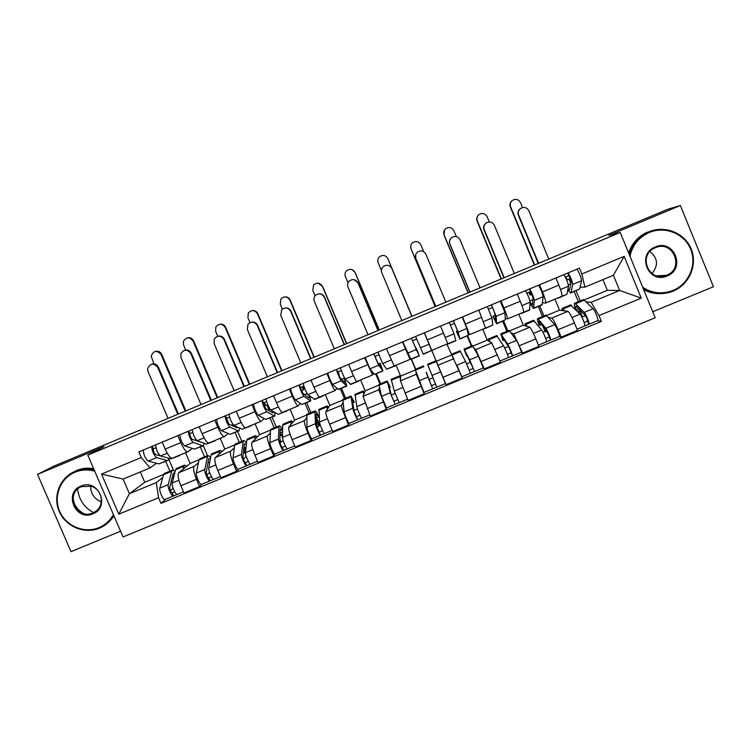 <?xml version="1.0" encoding="UTF-8"?>
<svg xmlns="http://www.w3.org/2000/svg" width="751" height="751" viewBox="0 0 751 751"><rect width="100%" height="100%" fill="white"/><g stroke="black" fill="none" stroke-linecap="round" stroke-linejoin="round"><path stroke-width="1.13" d="M83.511 513.449C77.419 510.06 73.945 504.916 73.091 498.026M652.732 311.759L713.45 286.722L680.35 205.502L667.883 209.238L53.537 466.277L37.55 474.388L71.007 551.666L120.582 531.22M87.792 455.125L123.061 536.965L655.191 317.748L620.232 232.472L87.792 455.125L104.032 446.573L37.55 474.388M659.387 275.683L658.796 276.302M680.35 205.502L608.845 235.41L620.232 232.472M185.535 452.722L190.116 463.442L178.71 472.755C177.471 474.641 178.203 478.969 180.888 485.747L183.986 492.994L199.588 486.554L196.48 479.288C193.786 472.52 193.007 468.202 194.133 466.362L198.452 462.71M192.284 448.431L187.891 451.745C186.154 452.186 183.788 449.136 180.784 442.592L165.182 449.089C168.205 455.622 170.627 458.645 172.458 458.157L187.553 451.886M165.182 449.089L162.216 442.151M202.075 484.151L199.588 486.554M203.296 445.756L207.483 455.575M180.784 442.592L177.818 435.646M204.535 456.796L200.329 446.948M220.231 438.302L224.812 449.051L215.227 457.622C214.232 459.405 215.096 463.696 217.799 470.473L220.907 477.739L236.574 471.271L233.477 463.987C230.754 457.199 229.834 452.937 230.726 451.191L234.321 447.821M199.146 426.746L202.113 433.702C205.098 440.274 207.389 443.362 208.975 442.977L224.192 436.65M238.621 469.046L236.574 471.271M237.607 431.45L241.813 441.335M244.526 447.718L245.201 449.314M228.163 433.505L224.483 436.528C222.991 436.875 220.756 433.759 217.781 427.178L214.814 420.213M239.297 442.377L235.091 432.492M255.087 423.808L259.668 434.585L251.914 442.405C251.163 444.094 252.158 448.338 254.889 455.125L257.997 462.419L273.74 455.913L270.642 448.61C267.891 441.823 266.84 437.598 267.487 435.946L270.36 432.867M236.246 411.276L239.212 418.251C242.169 424.85 244.328 428.004 245.671 427.723L261.01 421.349M275.335 453.867L273.74 455.913M266.934 404.986L268.877 409.567M272.078 417.115L276.284 427.028M264.192 418.514L261.245 421.245C260.006 421.489 257.912 418.307 254.955 411.698L251.989 404.714M274.218 427.882L270.013 417.978M290.093 409.257L294.674 420.062L288.778 427.122C288.271 428.718 289.398 432.914 292.158 439.71L295.256 447.023L311.083 440.49L307.976 433.167C305.216 426.361 304.024 422.184 304.427 420.635L306.549 417.828M273.524 395.73L276.49 402.733C279.419 409.361 281.437 412.581 282.536 412.393L298.006 405.972M312.219 438.631L311.083 440.49M301.573 390.558L302.672 393.167M306.708 402.724L310.914 412.656M300.4 403.447L298.185 405.887C297.189 406.028 295.227 402.78 292.308 396.143L289.351 389.131M309.29 413.332L305.094 403.4M325.267 394.632L329.839 405.474L325.812 411.764C325.558 413.257 326.826 417.406 329.605 424.221L332.702 431.553L348.595 424.982L345.498 417.64C342.709 410.825 341.386 406.695 341.536 405.249L342.907 402.714M310.98 380.109L313.937 387.131C316.847 393.787 318.724 397.072 319.579 396.997L335.171 390.52M349.29 423.311L348.595 424.982M341.498 388.267L345.695 398.227M336.767 388.305L335.303 390.464C334.552 390.492 332.731 387.178 329.839 380.504L326.882 373.482M344.521 398.715L340.325 388.746M360.593 379.95L365.164 390.811L363.024 396.34L370.327 416.007L386.296 409.408L378.823 389.788L379.415 387.478M348.614 364.423L351.571 371.454C354.453 378.147 356.19 381.499 356.791 381.527L372.515 374.993M386.521 407.924L386.296 409.408M376.429 373.735L380.626 383.733M373.294 373.078L372.59 374.956L364.592 357.758M379.912 384.024L375.716 374.036M396.077 365.202L400.64 376.091L400.414 380.832L408.131 400.386L424.174 393.759L416.289 374.251L415.979 371.895M386.427 348.652L394.191 365.981L410.027 359.4L402.48 341.949M423.911 392.313L424.174 393.759M411.529 359.147L415.725 369.163M409.933 357.636L410.055 359.382M415.463 369.276L411.266 359.26M424.428 332.806L446.113 384.69L462.24 378.035L446.845 344.089M446.113 384.69L424.371 332.824M431.759 350.36L447.709 343.733L440.555 326.075M474.012 348.126L475.73 349.609L484.282 368.919L500.485 362.226L491.755 342.963L487.286 340.147L482.724 329.182M467.657 335.819L471.853 345.882M462.607 316.884L469.506 334.674L468.042 333.613M471.375 346.07L467.188 336.016M483.306 367.934L484.282 368.919M469.563 334.646L485.531 328.009L478.819 310.116M511.224 332.862L513.656 333.885L522.63 353.073L538.908 346.352L535.829 338.898C532.91 332.045 530.882 328.149 529.755 327.211L523.316 325.192L518.763 314.2M503.63 320.865L507.817 330.956M500.973 300.879L503.93 308.004C506.69 314.81 507.864 318.443 507.432 318.903L505.226 318.236M506.869 331.341L502.682 321.259M521.175 352.275L522.63 353.073M507.545 318.856L523.541 312.209C524.076 311.703 522.968 308.041 520.218 301.217L517.261 294.092M548.577 317.438L551.76 318.086C553.046 318.959 555.149 322.827 558.087 329.689L561.166 337.152L577.528 330.393L574.44 322.921C571.502 316.058 569.333 312.209 567.934 311.374L559.514 310.172L554.961 299.151M539.762 305.845L543.94 315.964M539.528 284.807L542.485 291.942C545.217 298.785 546.23 302.493 545.545 303.057L542.569 302.747M542.522 316.546L538.345 306.436M559.232 336.551L561.166 337.152M545.714 302.991L561.729 296.335C562.527 295.725 561.57 291.989 558.847 285.127L555.9 277.983M546.859 315.429L559.514 310.172M509.798 330.806L523.316 325.192M472.905 346.108L487.286 340.147M436.284 361.306L451.417 355.026M400.64 376.091L415.312 370.008M365.164 390.811L378.861 385.132M329.839 405.474L342.569 400.189M294.674 420.062L306.455 415.172M259.668 434.585L270.491 430.088M224.812 449.051L234.706 444.939M190.116 463.442L199.081 459.725M140.324 471.938L144.755 482.264L129.407 493.717L156.292 482.574L162.751 477.523M144.755 482.264L163.615 474.444M156.574 463.283L150.012 467.911L123.117 479.091L129.407 493.717L118.799 514.182L101.526 474.088L141.282 457.519L150.012 467.911M169.923 471.159L165.718 461.33M584.09 299.978L607.334 290.337L619.659 290.468L613.417 275.279L584.898 287.135L581.865 273.984L579.462 268.145L138.86 451.886L141.282 457.519M581.865 273.984L624.128 256.373L641.251 298.128L599.007 315.598L591.14 302.296L619.659 290.468L641.251 298.128M156.292 482.574L158.545 497.744L160.958 503.367L601.401 321.409L599.007 315.598M158.545 497.744L118.799 514.182M607.334 290.337L602.94 279.635M586.09 301.911L591.14 302.296M584.898 287.135L580.082 287.164M576.055 290.759L580.232 300.907M165.699 499.18L160.958 503.367M168.797 459.227L173.406 469.976M597.467 320.743L601.401 321.409M578.345 301.686L574.158 291.548M570.873 283.568L569.042 279.128M320.142 424.484L319.55 424.728M357.532 409.004L354.341 410.328M395.101 393.458L391.28 395.035M432.848 377.828L428.793 379.508M470.605 362.198L466.634 363.841M508.502 346.511L504.728 348.079M545.048 331.388L543.001 332.233M101.526 474.088L123.117 479.091M613.417 275.279L624.128 256.373M151.636 364.207C154.64 363.381 156.893 364.357 158.395 367.136L157.71 367.361C153.533 362.705 150.153 363.202 147.581 368.825L147.994 371.454L168.055 418.363M179.667 455.538L170.937 458.88L160.601 455.951C157.776 453.444 156.124 449.755 155.645 444.892M180.587 454.777L179.01 455.435M160.432 455.885L155.56 454.515C153.871 452.769 153.138 450.872 153.345 448.845L155.964 447.746M168.956 458.317L168.186 460.307L167.069 460.485L156.621 457.612C153.777 455.106 152.124 451.417 151.664 446.545M167.633 460.532L158.893 463.883L148.21 461.114C145.319 458.626 143.666 454.946 143.244 450.056M153.364 448.826L152.275 446.291M157.71 367.361L177.762 414.299M178.428 414.026L158.395 367.136M155.354 351.412C158.189 350.745 160.301 351.721 161.69 354.331L161.033 354.51C156.837 349.957 153.561 350.51 151.204 356.171L153.927 363.888M174.72 473.064L173.622 473.111L173.124 474.031L169.688 487.474C169.961 490.3 170.815 492.102 172.232 492.872L173.547 495.923C172.063 497.519 167.295 487.39 168.224 484.677L159.813 488.159C158.836 490.891 163.605 501.011 165.126 499.415L173.274 496.045M173.706 477.073L172.186 477.702M175.208 471.14L172.345 470.154L171.707 471.309L168.224 484.677M164.76 473.308L163.53 474.698L159.813 488.159M173.115 488.328L170.383 490.685M174.73 491.839L172.092 492.928M176.729 468.333L175.565 469.704L172.204 483.034C171.303 485.728 176.063 495.867 177.489 494.308L183.488 491.83M186.943 466.033L184.352 465.169L183.075 469.187M177.217 494.411L173.547 495.923M185.854 410.919L161.69 354.331M161.033 354.51L185.225 411.182M184.68 350.257C187.647 349.515 189.872 350.51 191.327 353.242L190.735 353.421C187.271 349.065 183.976 349.149 180.841 353.665L180.982 357.542L201.033 404.564M215.19 440.771L206.478 444.104L197.184 440.724C194.565 438.124 192.923 434.425 192.256 429.619M215.959 440.077L214.598 440.64M202.329 442.592L192.096 439.297C190.519 437.504 189.768 435.608 189.853 433.618L192.678 432.435M189.853 433.618L188.792 431.065M194.96 440.33L196.161 439.833M204.169 443.259L203.577 445.596L202.592 445.709L193.185 442.395C190.547 439.795 188.905 436.096 188.257 431.29M203.099 445.794L194.387 449.126L184.737 445.906C182.042 443.334 180.4 439.635 179.799 434.82M190.735 353.421L210.778 400.49M211.35 400.245L191.327 353.242M217.893 336.241C220.822 335.594 222.991 336.608 224.399 339.283L223.892 339.433C220.897 335.321 217.706 335.134 214.326 338.879L214.101 343.564L234.143 390.717M250.872 425.939L242.188 429.253L233.936 425.432C231.515 422.738 229.881 419.02 229.036 414.28M251.491 425.301L250.355 425.779M238.095 427.357L237.185 427.873L228.802 424.015L226.539 418.326L229.59 417.171M231.355 425.188L232.998 424.503M239.466 427.995L239.128 430.811L238.283 430.877L229.928 427.103C227.478 424.418 225.844 420.701 225.018 415.96M238.724 430.98L230.031 434.303L221.432 430.633C218.945 427.976 217.302 424.259 216.523 419.499M226.558 418.316L225.469 415.772M223.892 339.433L243.934 386.615M244.413 386.418L224.399 339.283M187.412 337.866C190.2 337.293 192.265 338.288 193.608 340.841L193.035 340.982C189.534 336.683 186.304 336.852 183.366 341.489L183.582 344.981L185.732 350.013M210.43 458.73L209.022 458.439L208.618 459.312L206.215 472.351C206.6 475.148 207.436 476.96 208.731 477.786L210.027 480.865C208.806 482.339 204.094 472.154 204.788 469.535L196.33 473.036C195.589 475.674 200.31 485.85 201.587 484.348L209.811 480.95M209.82 462.1L207.961 462.869M210.74 457.03L207.745 455.472L204.788 469.535M200.048 458.664L199.015 459.969L196.33 473.036M209.613 472.473L206.816 475.111M211.453 476.65L208.731 477.786M212.073 453.67L211.106 454.956L208.778 467.882C208.111 470.492 212.824 480.678 214.016 479.213L220.4 476.575M222.136 451.435L219.808 450.459L218.879 454.355M213.772 479.298L210.045 480.837M217.762 397.57L193.608 340.841M193.035 340.982L217.217 397.795M219.649 324.263C222.38 323.803 224.38 324.817 225.657 327.295L225.169 327.398C222.118 323.324 218.992 323.23 215.772 327.117L215.678 331.407L217.752 336.279M245.906 448.967L243.85 450.675L246.121 455.998M246.356 444.62L244.573 443.691L244.272 444.526L242.911 457.162C243.399 459.922 244.235 461.734 245.399 462.616L246.703 465.704C245.727 467.084 241.062 456.852 241.512 454.327L233.026 457.847C232.51 460.391 237.194 470.614 238.217 469.206L246.516 465.78M246.103 447.061L243.897 447.981M246.506 443.118C245.004 441.006 243.934 440.199 243.296 440.715L241.512 454.327M235.495 443.954L234.669 445.183L233.026 457.847M246.206 456.289L243.362 459.293M248.337 461.396L245.399 462.616M247.577 438.941L246.816 440.142L245.53 452.665C245.098 455.181 249.754 465.413 250.703 464.052L257.49 461.245M257.49 436.782L255.415 435.683L254.852 439.448M250.505 464.118L246.722 465.686M243.85 450.675L245.812 449.858M249.801 384.165L225.657 327.295M225.169 327.398L249.341 384.352M94.692 471.14C87.961 469.272 81.399 469.628 75.006 472.21C60.315 478.218 53.143 496.552 59.658 511.3C65.957 526.141 84.337 533.801 98.935 527.653C105.262 524.958 110.078 520.593 113.401 514.557M113.823 515.533C110.416 521.325 105.619 525.54 99.432 528.16C84.497 534.468 65.675 526.62 59.226 511.431C52.561 496.327 59.892 477.561 74.94 471.403C81.174 468.868 87.604 468.427 94.232 470.07M92.955 513.806C75.691 521.757 63.14 492.75 80.995 486.094C98.306 478.096 110.838 507.207 92.955 513.806M81.512 486.639C64.548 492.956 76.471 520.527 92.88 512.971L96.241 510.98C104.952 504.559 101.826 489.136 91.2 486.235L81.512 486.639M72.819 472.388L76.602 470.483C82.066 468.239 87.745 467.638 93.631 468.671M114.133 516.247L107.252 523.409M101.291 501.893C94.279 498.917 90.721 493.642 90.599 486.066M93.387 512.604C84.159 507.404 78.902 499.565 77.606 489.098M642.696 287.267C652.168 293.434 662.279 294.486 673.018 290.43C688.817 284.047 697.125 264.737 690.676 249.238C684.452 233.645 665.029 225.779 649.324 232.481C638.838 237.241 632.398 245.183 630.005 256.316M629.376 254.777C631.901 244.845 637.759 237.476 646.94 232.679L648.855 231.806C664.935 224.943 684.828 232.998 691.192 248.966C697.801 264.831 689.287 284.601 673.121 291.144L671.835 291.641C661.781 295.04 652.262 294.063 643.278 288.703M667.104 275.964C648.507 284.488 636.078 254.167 655.257 246.985C673.891 238.414 686.311 268.839 667.104 275.964M655.37 247.727L654.872 247.943C637.317 255.18 649.099 283.052 666.437 275.345L666.625 275.26C684.874 268.492 673.074 239.578 655.37 247.727M659.134 293.622C653.623 293.585 648.47 292.27 643.673 289.661M628.69 253.096C631.525 244.075 637.195 237.363 645.682 232.96L647.578 232.097M649.953 251.519C657.914 258.119 658.58 265.469 651.934 273.571M251.313 322.16C254.167 321.644 256.269 322.677 257.612 325.277L257.199 325.38C254.495 321.456 251.407 321.09 247.924 324.301L247.361 329.529L267.394 376.805M286.713 411.032L278.058 414.345L270.867 410.065C268.651 407.277 267.027 403.54 265.995 398.875M287.192 410.468L286.272 410.844M273.758 411.792L273.017 412.975L265.685 408.657L263.394 402.968L266.624 401.616M263.394 402.968L262.324 400.405M267.91 409.971L270.013 409.098M274.782 412.402L274.847 415.97L274.134 415.97L266.83 411.745C264.596 408.957 262.972 405.23 261.958 400.555M274.519 416.101L265.845 419.415L258.297 415.294C256.016 412.534 254.392 408.807 253.416 404.113M267.741 404.648L265.601 405.54L264.343 402.564M257.199 325.38L277.232 372.684M277.617 372.524L257.612 325.277M284.976 308.004C287.717 307.657 289.717 308.727 290.966 311.196L290.646 311.261C288.14 307.478 285.136 306.999 281.625 309.834L280.771 315.429L300.794 362.827M302.202 386.784L303.47 389.769L304.38 388.849L303.31 386.324M322.723 396.068L314.641 399.429L307.966 394.622C305.957 391.74 304.343 387.995 303.122 383.385M323.043 395.561L322.357 395.843M309.252 395.617L308.999 398.002L302.737 393.224L300.428 387.535L303.864 386.098M300.428 387.535L299.358 384.963M304.643 394.679L307.206 393.608M310.003 396.199L310.726 401.053L303.92 396.312C301.883 393.43 300.269 389.694 299.067 385.075M310.473 401.156L301.827 404.46L295.35 399.879C293.265 397.026 291.651 393.28 290.487 388.652M303.47 389.769L301.339 390.651M290.646 311.261L310.67 358.696M310.961 358.574L290.966 311.196M319.034 293.782C321.55 293.707 323.362 294.796 324.47 297.067L324.235 297.096C321.879 293.416 318.931 292.852 315.411 295.415C313.88 297.152 313.524 299.105 314.322 301.273L334.326 348.793M338.635 375.078L339.18 374.355L338.11 371.82M358.903 381.029L350.708 384.437L345.253 379.105C343.451 376.129 341.846 372.365 340.438 367.83M341.545 379.321L344.277 378.185L345.498 383.057L339.968 377.725L337.631 372.027L341.273 370.496M337.631 372.027L336.561 369.445M344.277 378.185L346.765 386.07L341.179 380.804C339.358 377.828 337.743 374.073 336.364 369.53M346.587 386.145L338.438 389.534L332.562 384.39C330.693 381.442 329.079 377.687 327.736 373.125M324.235 297.096L344.249 344.643M344.446 344.559L324.47 297.067M252.101 310.595C254.72 310.285 256.635 311.318 257.837 313.693L257.443 313.758C254.692 309.872 251.651 309.6 248.309 312.932L247.914 317.786L249.952 322.601M282.517 433.796L279.963 434.857M282.573 430.933L280.292 428.877L279.785 441.898C280.376 444.62 281.203 446.451 282.245 447.38L283.559 450.459C282.817 451.755 278.199 441.475 278.414 439.044L269.891 442.574C269.609 445.033 274.237 455.303 275.026 453.998L283.399 450.534M282.554 431.956L280.01 433.008M282.601 429.675L282.573 429.572C280.808 426.615 279.625 425.385 279.025 425.892L278.414 439.044M271.102 429.178L270.482 430.323L269.891 442.574M279.86 439.138L281.015 441.87L283.258 440.931M281.015 441.87L280.01 443.109M285.408 446.075L282.245 447.38M283.24 424.146L282.686 425.263L282.451 437.373C282.254 439.795 286.873 450.084 287.577 448.816L294.758 445.841M293.003 422.062L291.191 420.842L290.984 424.475M287.408 448.873L283.559 450.459M279.945 435.721L281.541 435.064L282.451 437.213M281.541 435.064L282.517 433.9M281.972 370.703L257.837 313.693M257.443 313.758L281.606 370.853M284.826 296.87C287.286 296.758 289.06 297.809 290.158 300.034L289.839 300.062C287.314 296.316 284.347 295.913 280.949 298.87L280.273 304.108L282.385 309.102M316.453 420.598L317.288 419.387L316.396 419.762M317.288 419.387L319.644 424.953L318.865 426.202L316.903 427.009M316.284 417.978L318.649 416.993C317.344 414.655 316.518 413.651 316.171 413.998L316.838 426.568L320.583 435.158C320.086 436.359 315.523 426.024 315.495 423.686L306.924 427.244C306.887 429.6 311.468 439.917 312.012 438.715L320.452 435.223M318.649 416.993L318.067 414.852C316.406 411.848 315.345 410.562 314.904 411.004L315.495 423.686M306.877 414.336L306.924 427.244M322.648 430.67L319.269 432.078M319.062 409.276L319.55 422.015C319.597 424.334 324.16 434.679 324.61 433.505L332.205 430.37M328.675 407.286L327.136 405.925L327.295 409.445M324.488 433.543L320.583 435.158M316.49 420.579L318.865 426.202M314.275 357.185L290.158 300.034M289.839 300.062L313.993 357.307M317.983 283.118L322.376 286.309C320.001 282.676 317.1 282.188 313.683 284.845L312.773 290.374L315.063 295.81M353.665 408.732L354.096 411.37M352.726 402.874L354.388 402.179L352.219 399.044L354.059 411.163L357.767 419.79C357.532 420.889 353.017 410.506 352.754 408.262L344.136 411.83C344.343 414.092 348.868 424.465 349.168 423.357L357.683 419.837M354.388 402.179L350.952 396.04L352.754 408.262M342.813 399.419L344.136 411.83M360.067 415.2L356.415 416.711M355.054 394.341L356.819 406.573C357.11 408.807 361.616 419.199 361.832 418.129L369.83 414.824M364.526 392.454L363.24 390.942L363.784 394.378M361.738 418.147L357.767 419.79M346.709 343.62L322.601 286.319M322.376 286.309L346.521 343.695M353.946 279.625L357.974 282.855C355.721 279.259 352.829 278.64 349.299 280.996C347.619 282.751 347.187 284.77 348.013 287.06L368.009 334.702M395.242 365.925L386.662 369.201L382.71 363.522L377.922 352.2M378.626 363.888L380.184 363.231L381.48 367.859L377.377 362.142L375.021 356.443L378.87 354.829M375.021 356.443L373.942 353.852M380.184 363.231L382.982 371.022L378.617 365.221L373.829 353.909M382.879 371.06L374.28 374.345L369.961 368.825L365.164 357.514M357.974 282.855L377.969 330.534M378.082 330.496L358.105 282.874M352.022 269.609L355.054 272.5C352.782 268.952 349.938 268.398 346.511 270.839C344.991 272.529 344.625 274.444 345.404 276.584L348.023 282.827M389.337 387.694L390.295 387.3L388.436 384.033L391.459 395.683L395.139 404.348L390.182 392.764L381.527 396.34L386.493 407.934L395.092 404.376M390.295 387.3L387.169 381.02L390.182 392.764M378.908 384.446L381.527 396.34M397.664 399.654L393.834 401.241M391.215 379.339L394.266 391.064L399.222 402.677L407.633 399.194M400.565 377.631L399.504 375.894L400.49 379.349M399.166 402.686L395.139 404.348M379.274 329.989L355.185 272.547M355.054 272.5L379.18 330.036M391.393 267.694L391.853 268.558C389.675 265.028 386.831 264.361 383.31 266.567C381.489 268.323 381.001 270.398 381.846 272.782L401.841 320.555M423.198 354.012L431.647 350.492L423.329 354.247L415.585 336.495M431.647 350.492L424.306 332.853M415.876 348.38L412.581 340.785L416.645 339.086M412.581 340.785L411.501 338.194M416.261 348.22L419.358 355.899L416.232 349.562L411.473 338.203M419.33 355.908L410.947 359.391L402.771 341.836M391.853 268.558L411.839 316.368L391.891 268.614M387.591 258.081L387.854 258.635C385.676 255.152 382.879 254.542 379.452 256.823C377.8 258.522 377.368 260.494 378.166 262.728L381.433 270.52M426.127 372.449L432.689 388.83L424.005 392.435L415.181 369.389M426.361 372.355L432.689 388.84L436.782 387.14L427.535 364.263M435.439 384.033L431.384 385.714M427.526 364.273L435.946 360.78L445.484 383.554L436.791 387.15M387.854 258.635L411.97 316.312L387.901 258.72M435.749 306.361L415.801 258.532L415.66 254.711M445.85 302.137L425.883 254.204C423.771 250.721 420.954 250.017 417.434 252.101C415.51 253.866 414.974 255.978 415.829 258.447L435.805 306.342M457.397 331.097L456.458 331.482L458.626 336.007L456.852 329.051L453.36 320.733M456.458 331.482L459.894 339.048L458.157 332.12L453.426 320.705M459.95 339.02L468.399 335.218L466.915 328.478L462.184 317.053M450.45 324.995L454.439 323.334M442.564 330.881L443.25 332.524M447.483 344.202L455.904 340.71L454.026 333.838L449.295 322.432M445.259 337.387L440.668 326.328M435.12 306.624L411.06 248.928L410.713 246.121M423.705 251.66L420.804 244.713C418.692 241.278 415.932 240.63 412.506 242.77C410.731 244.488 410.253 246.506 411.069 248.825L435.176 306.605M459.668 371.886L458.983 370.224M460.044 350.773L465.573 361.541L470.417 373.247L461.743 376.833M452.393 356.443L451.642 354.265L453.379 357.861M456.805 365.08L461.565 376.42M467.113 355.458L466.549 355.692L465.686 352.707L473.233 368.412L469.253 370.055M473.243 368.403L474.529 371.538L470.436 373.228M466.549 355.692L464.09 349.102L469.704 359.823L474.538 371.548M472.473 345.62L478.453 356.199L483.278 367.934L474.566 371.538M469.769 292.13L449.83 244.169C449.042 242 449.417 240.038 450.947 238.292M480.011 287.84L460.053 239.785C457.997 236.349 455.209 235.617 451.698 237.588C449.671 239.362 449.089 241.512 449.962 244.047L469.929 292.064M495.022 315.429L492.881 316.321L495.36 320.733L494.815 313.242L491.295 304.915M492.881 316.321L496.627 323.775L496.158 316.302L491.454 304.85M496.768 323.719L505.31 319.87L504.954 312.641L500.26 301.179M488.563 309.102L492.374 307.516M484.235 328.929L492.75 325.089L492.008 318.03L487.305 306.586M468.061 292.843L444.01 235.007L444.583 229.9M456.326 236.603L453.886 230.726C451.83 227.337 449.098 226.661 445.672 228.698C443.803 230.416 443.287 232.472 444.113 234.856L468.202 292.787M496.683 335.575L503.545 345.817C504.813 347.666 509.112 358.255 508.324 357.589L499.988 361.034M488.657 341.01L488.328 339.039L490.234 342.005M504.259 340.062L502.963 340.607L502.532 337.424L508.868 347.084L511.159 352.726L507.366 354.294M511.159 352.726L512.454 355.861L508.389 357.542M502.963 340.607L500.823 333.857L507.695 344.099C508.99 345.929 513.28 356.528 512.473 355.871M509.169 330.393L516.491 340.456C517.843 342.268 522.123 352.876 521.25 352.247L512.529 355.843M503.94 277.832L484.01 229.75C483.146 227.206 483.738 225.047 485.784 223.272M514.322 273.486L494.374 225.3C492.356 221.892 489.596 221.141 486.085 223.038C483.973 224.812 483.362 226.99 484.235 229.581L504.193 277.729M532.065 294.533L529.934 294.88L528.873 292.308M530.15 302.39L532.497 305.047L532.966 297.358L529.417 289.022M529.934 300.898L532.825 299.696M530.112 303.254L533.529 308.436L534.337 300.419C533.604 296.945 532.046 293.115 529.662 288.919M533.745 308.342L542.072 304.887L543.17 296.739C542.485 293.247 540.936 289.407 538.505 285.23M526.864 293.143L530.497 291.623M521.166 313.58L529.502 310.116L530.168 302.146C529.408 298.691 527.85 294.861 525.493 290.656M520.64 313.411L521.222 313.176M531.088 294.936L529.83 291.904M501.133 279.006L477.092 221.019C476.303 218.794 476.735 216.823 478.378 215.105M489.295 221.958L487.108 216.682C485.099 213.331 482.386 212.627 478.969 214.57C477.016 216.297 476.453 218.381 477.298 220.832L501.368 278.912M542.907 326.234L545.142 331.613L547.263 331.67M533.492 320.301L541.696 330.018C543.217 331.764 547.46 342.409 546.418 341.846L538.411 345.15M525.193 325.784L525.174 323.747L527.418 326.478M541.584 324.601L539.547 325.436L538.993 321.588L539.547 322.076L547.01 331.294L549.263 336.974L545.677 338.457M549.263 336.974L550.558 340.119L546.521 341.789M539.547 325.436L538.448 323.474C537.416 320.161 537.181 318.508 537.735 318.537L545.864 328.29C547.413 330.027 551.656 340.672 550.577 340.119M546.043 315.091L554.698 324.629C556.313 326.347 560.537 337.002 559.401 336.476L550.68 340.081M545.217 329.079L546.428 332.017M538.251 263.479L518.34 215.265C517.458 212.636 518.106 210.43 520.274 208.656L520.612 208.431C518.425 210.205 517.777 212.411 518.659 215.058L538.608 263.329M548.784 259.076L528.845 210.759C526.864 207.379 524.114 206.6 520.612 208.431M568.028 288.731L569.342 289.961L569.69 289.576L571.295 281.4L567.728 273.045M568.376 284.901L570.807 283.887M567.822 289.783L570.6 293.021L571.051 292.543L572.694 284.451C572.187 280.874 570.638 277.035 568.056 272.904M570.901 292.899L579.659 288.966L581.574 280.752C581.114 277.157 579.575 273.308 576.946 269.205M565.353 277.1L568.798 275.664M558.256 298.156L566.986 294.232L568.507 286.197C567.972 282.629 566.423 278.79 563.86 274.659M557.58 298.063L558.397 297.715M565.972 276.837L567.23 279.879L570.253 278.63L569.145 275.955M567.23 279.879L566.658 279.916M534.346 265.112L510.323 206.976C509.478 204.497 510.06 202.404 512.06 200.677M522.527 207.567L520.471 202.582C518.5 199.259 515.806 198.536 512.389 200.404C510.361 202.132 509.769 204.244 510.614 206.75L534.674 264.972M580.373 310.379L578.589 311.121L579.697 313.787M570.478 304.953L580.035 314.134C581.809 315.786 586.005 326.478 584.691 326.028L577.031 329.191M561.917 310.52L562.189 308.389L564.808 310.933M579.077 309.055L576.299 310.21C575.576 307.572 575.501 306.248 576.064 306.211L585.329 315.429C586.831 317.842 587.573 319.738 587.554 321.137L584.156 322.536M581.781 316.931L585.63 315.824M587.554 321.137L588.85 324.291L584.832 325.953M576.299 310.21L575.116 308.276C574.186 304.906 574.083 303.197 574.806 303.151L584.222 312.407C586.033 314.04 590.211 324.742 588.878 324.301L588.85 324.291M583.076 299.724L584.269 300.137L593.102 308.727C594.97 310.341 599.138 321.053 597.74 320.63L589.009 324.244M578.589 311.121L580.194 311.327L582.56 317.063M580.194 311.327L580.992 310.998M567.934 311.374L551.76 318.086M529.755 327.211L513.656 333.885M491.755 342.963L475.73 349.609M453.933 358.649L437.983 365.258M416.289 374.251L400.414 380.832M378.823 389.788L363.024 396.34M341.536 405.249L325.812 411.764M304.427 420.635L288.778 427.122M267.487 435.946L251.914 442.405M230.726 451.191L215.227 457.622M194.133 466.362L178.71 472.755M520.218 301.217L503.93 308.004M481.776 317.232L465.564 323.981M443.512 333.162L427.385 339.884M405.446 349.018L389.394 355.702M367.549 364.798L351.571 371.454M329.839 380.504L313.937 387.131M292.308 396.143L276.49 402.733M254.955 411.698L239.212 418.251M217.781 427.178L202.113 433.702M558.847 285.127L542.485 291.942M535.829 338.898L519.542 345.638M497.397 354.801L481.194 361.503M459.143 370.618L443.024 377.293M421.086 386.371L405.033 393.008M383.198 402.038L367.23 408.647M345.498 417.64L329.605 424.221M307.976 433.167L292.158 439.71M270.642 448.61L254.889 455.125M233.477 463.987L217.799 470.473M196.48 479.288L180.888 485.747M574.44 322.921L558.087 329.689M170.937 458.88L179.123 455.472M160.601 455.951L167.22 453.2M158.893 463.883L167.069 460.485M148.21 461.114L156.621 457.612M171.707 471.309L163.53 474.698M183.76 466.305L175.565 469.704M178.945 480.236L172.204 483.034M206.478 444.104L214.702 440.677M197.184 440.724L204.112 437.842M194.387 449.126L202.592 445.709M184.737 445.906L193.185 442.395M242.188 429.253L250.449 425.817M233.936 425.432L241.174 422.419M230.031 434.303L238.283 430.877M221.432 430.633L229.928 427.103M207.229 456.57L199.015 459.969M219.339 451.539L211.106 454.956M215.809 464.972L208.778 467.882M242.911 441.757L234.669 445.183M255.077 436.716L246.816 440.142M252.852 449.633L245.53 452.665M278.058 414.345L286.356 410.891M270.867 410.065L278.414 406.92M265.845 419.415L274.134 415.97M258.297 415.294L266.83 411.745M314.087 399.363L322.432 395.899M307.966 394.622L315.842 391.346M301.827 404.46L310.154 400.996M295.35 399.879L303.92 396.312M350.295 384.315L358.668 380.832M345.253 379.105L353.439 375.697M337.969 389.44L346.333 385.958M332.562 384.39L341.179 380.804M278.762 426.887L270.482 430.323M290.984 421.818L282.686 425.263M290.074 434.219L282.451 437.373M314.782 411.942L306.455 415.397M327.051 406.854L318.715 410.309M327.474 418.729L319.55 422.015M350.961 396.932L342.597 400.405M363.287 391.815L354.913 395.289M365.042 403.174L356.819 406.573M386.662 369.201L395.073 365.699M382.71 363.522L391.215 359.973M374.28 374.345L382.691 370.844M369.961 368.825L378.617 365.221M387.309 381.855L378.908 385.338M399.692 376.711L391.28 380.203M402.799 387.535L394.266 391.064M420.344 347.854L429.056 344.23M410.759 359.175L419.208 355.664M407.54 353.186L416.232 349.562M423.817 366.704L415.378 370.205M427.788 377.19L419.096 380.785M436.265 361.541L427.807 365.052M440.612 371.876L431.9 375.481M459.903 338.748L468.399 335.218M458.157 332.12L466.915 328.478M447.408 343.939L455.895 340.419M445.296 337.471L454.026 333.838M460.504 351.487L452.027 354.998M465.573 361.541L456.843 365.155M473.008 346.295L464.512 349.816M478.453 356.199L469.704 359.823M496.777 323.418L505.31 319.87M496.158 316.302L504.954 312.641M484.226 328.638L492.75 325.089M483.522 321.559L492.008 318.03M497.359 336.195L488.845 339.724M503.545 345.817L495.031 349.337M509.92 330.984L501.386 334.524M516.491 340.456L507.695 344.099M533.83 308.023L542.4 304.455M534.337 300.419L543.17 296.739M521.222 313.261L529.784 309.703M521.926 305.582L530.168 302.146M534.383 320.827L525.831 324.385M541.696 330.018L533.417 333.444M547.01 315.598L538.429 319.156M554.698 324.629L545.864 328.29M571.051 292.543L579.659 288.966M572.694 284.451L581.574 280.752M558.378 297.809L566.986 294.232M560.518 289.52L568.507 286.197M571.586 305.394L562.987 308.961M580.035 314.134L571.98 317.476M584.269 300.137L575.651 303.714M593.102 308.727L584.222 312.407M172.345 470.154L164.197 473.534M184.352 465.169L176.194 468.558M207.745 455.472L199.559 458.861M219.808 450.459L211.613 453.867M243.296 440.715L235.082 444.123M255.415 435.683L247.182 439.1M666.437 275.345L656.515 275.824M645.682 232.96L646.94 232.679M279.025 425.892L270.764 429.319M291.191 420.842L282.92 424.268M314.904 411.004L306.605 414.449M327.136 405.925L318.828 409.379M350.952 396.04L342.616 399.504M363.24 390.942L354.894 394.406M387.169 381.02L378.795 384.493M399.504 375.894L391.121 379.377M423.545 365.925L415.134 369.408M460.091 350.755L451.642 354.265M472.548 345.582L464.09 349.102M496.815 335.519L488.328 339.039M509.328 330.327L500.823 333.857M533.698 320.217L525.174 323.747M546.268 314.998L537.735 318.537M570.76 304.831L562.189 308.389M583.396 299.593L574.806 303.151"/></g></svg>
